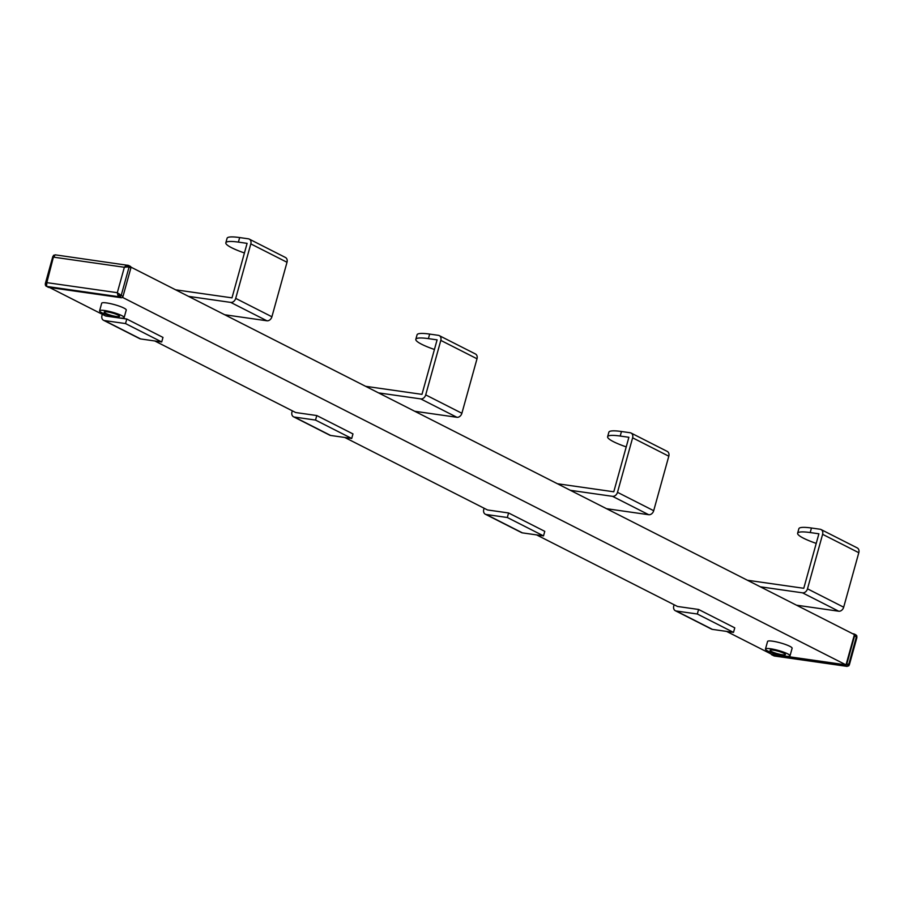 <?xml version="1.0" encoding="UTF-8"?>
<svg xmlns="http://www.w3.org/2000/svg" width="904" height="904" viewBox="0 0 904 904"><rect width="100%" height="100%" fill="white"/><g stroke="black" fill="none" stroke-linecap="round" stroke-linejoin="round"><path stroke-width="1.36" d="M790.017 655.829L792.119 648.27A12.735 2.057 -164.5 0 0 785.666 644.552A12.735 2.057 -164.5 0 0 772.615 641.185A12.735 2.057 -164.5 0 0 767.575 641.456L765.473 649.027A12.735 2.057 -164.5 0 0 771.937 652.744A12.735 2.057 -164.5 0 0 784.988 656.112A12.735 2.057 -164.5 0 0 790.017 655.829A12.735 2.057 -164.5 0 0 783.565 652.112A12.735 2.057 -164.5 0 0 770.513 648.756A12.735 2.057 -164.5 0 0 765.473 649.027M124.142 317.609L126.244 310.038A12.735 2.057 -164.5 0 0 119.78 306.32A12.735 2.057 -164.5 0 0 106.728 302.953A12.735 2.057 -164.5 0 0 101.689 303.236L99.598 310.795A12.735 2.057 -164.5 0 0 106.05 314.513A12.735 2.057 -164.5 0 0 119.102 317.88A12.735 2.057 -164.5 0 0 124.142 317.609A12.735 2.057 -164.5 0 0 117.678 313.891A12.735 2.057 -164.5 0 0 104.627 310.524A12.735 2.057 -164.5 0 0 99.598 310.795M126.786 319.033L125.532 323.575L104.435 320.57A4.78 3.684 116.9 0 1 103.531 320.287L139.725 338.661A4.78 3.684 116.9 0 0 140.629 338.943L161.714 341.961L162.98 337.418L126.786 319.033L105.689 316.027L49.517 287.495M316.784 415.546L315.519 420.077L294.433 417.072A4.78 3.684 116.9 0 1 293.529 416.789L329.711 435.174A4.78 3.684 116.9 0 0 330.615 435.457L351.712 438.463L352.967 433.92L316.784 415.546L295.687 412.529L154.81 340.977M508.579 512.963L507.325 517.506L486.228 514.5A4.78 3.684 116.9 0 1 485.324 514.218L521.518 532.592A4.78 3.684 116.9 0 0 522.422 532.874L543.519 535.891L544.773 531.349L508.579 512.963L487.493 509.958L344.808 437.479M698.577 609.466L697.323 614.008L676.226 611.002A4.78 3.684 116.9 0 1 675.322 610.72L711.516 629.105A4.78 3.684 116.9 0 0 712.42 629.387L733.506 632.393L734.771 627.851L698.577 609.466L677.48 606.46L536.614 534.908M747.405 580.244L803.769 588.289L818.888 533.789L810.199 532.558L811.464 528.015L820.143 529.247A4.78 3.684 116.9 0 1 821.047 529.541A4.78 3.684 116.9 0 1 822.606 534.32L807.498 588.82A4.78 3.684 116.9 0 1 802.515 592.832L760.332 586.809L854.416 634.608L846.02 664.881L771.575 654.247L726.601 631.41M846.02 664.881L122.424 297.337M760.332 586.809L130.91 267.109M130.063 266.251A1.593 1.232 -63.1 0 1 130.877 267.946L122.989 296.399A1.593 1.232 -63.1 0 1 121.328 297.744L48.364 287.325A1.593 1.232 116.9 0 1 47.81 287.043M117.859 295.201L119.52 296.817L121.181 295.484L117.305 292.693L117.859 295.201L119.249 295.45L119.384 293.969M45.742 284.715L46.556 286.41L46.827 282.636L45.302 283.732M126.854 267.03L129.069 267.03L127.667 265.188L126.108 265.482L124.356 267.268L126.854 267.03L127.464 265.821L126.108 265.482M52.895 256.363L55.065 254.815L53.878 257.199L124.356 267.268L117.305 292.693L46.827 282.636L53.63 256.25M121.328 297.744L119.52 296.817L120.514 296.501L119.249 295.45M130.357 266.352L128.244 265.335L129.069 267.03L121.181 295.484L122.989 296.399M128.549 265.426L55.065 254.815L52.861 256.408L45.336 283.573L46.251 286.308M46.149 284.963L45.324 284.896L45.392 283.415M45.324 284.896L45.799 285.833L45.324 284.896M127.464 265.821L129.001 265.9M53.551 255.267L54.285 255.233M771.304 654.112A1.593 1.232 116.9 0 0 772.152 654.959L845.116 665.378L847.15 666.406L849.353 664.813L856.879 637.648L856.404 635.376L856.879 636.326M845.116 665.378A1.593 1.232 116.9 0 0 846.777 664.044L854.664 635.58L856.879 637.648L856.755 635.693L855.659 634.811L856.472 636.506L855.659 634.811M854.664 635.58A1.593 1.232 116.9 0 0 853.839 633.896L852.698 633.727M775.09 656.044L773.406 655.603M847.918 665.977L846.924 666.304L848.585 664.96L856.472 636.506M175.613 289.811L231.989 297.857L247.097 243.357L238.407 242.114A31.843 5.153 -164.5 0 0 225.83 242.803A31.843 5.153 -164.5 0 0 231.695 247.764A31.843 5.153 -164.5 0 0 244.43 252.962M103.531 320.287A4.78 3.684 116.9 0 1 101.971 315.496L102.299 314.298M238.407 242.114L239.673 237.571L248.351 238.814A4.78 3.684 116.9 0 1 249.255 239.097A4.78 3.684 116.9 0 1 250.815 243.888L235.707 298.388A4.78 3.684 116.9 0 1 230.723 302.399L188.54 296.376M239.673 237.571A31.843 5.153 -164.5 0 0 227.085 238.26L225.83 242.803M249.255 239.097L285.449 257.482A4.78 3.684 116.9 0 1 287.009 262.273L271.901 316.773A4.78 3.684 116.9 0 1 266.917 320.784L224.723 314.761M161.714 341.961L125.532 323.575M365.6 386.313L421.976 394.359L437.095 339.859L428.406 338.627A31.843 5.153 -164.5 0 0 415.817 339.305A31.843 5.153 -164.5 0 0 421.682 344.277A31.843 5.153 -164.5 0 0 434.428 349.475M293.529 416.789A4.78 3.684 116.9 0 1 291.969 411.998L292.297 410.811M428.406 338.627L429.66 334.084L438.35 335.327A4.78 3.684 116.9 0 1 439.254 335.61A4.78 3.684 116.9 0 1 440.813 340.39L425.705 394.89A4.78 3.684 116.9 0 1 420.722 398.901L378.527 392.878M429.66 334.084A31.843 5.153 -164.5 0 0 417.083 334.762L415.817 339.305M439.254 335.61L475.447 353.984A4.78 3.684 116.9 0 1 477.007 358.775L461.887 413.275A4.78 3.684 116.9 0 1 456.904 417.286L414.721 411.263M351.712 438.463L315.519 420.077M557.406 483.742L613.782 491.787L628.89 437.287L620.212 436.044A31.843 5.153 -164.5 0 0 607.624 436.734A31.843 5.153 -164.5 0 0 613.488 441.694A31.843 5.153 -164.5 0 0 626.235 446.892M485.324 514.218A4.78 3.684 116.9 0 1 483.764 509.427L484.103 508.229M620.212 436.044L621.466 431.502L630.156 432.745A4.78 3.684 116.9 0 1 631.06 433.027A4.78 3.684 116.9 0 1 632.619 437.818L617.5 492.318A4.78 3.684 116.9 0 1 612.516 496.33L570.334 490.307M621.466 431.502A31.843 5.153 -164.5 0 0 608.878 432.191L607.624 436.734M631.06 433.027L667.242 451.412A4.78 3.684 116.9 0 1 668.802 456.204L653.694 510.703A4.78 3.684 116.9 0 1 648.71 514.715L606.527 508.692M543.519 535.891L507.325 517.506M675.322 610.72A4.78 3.684 116.9 0 1 673.762 605.929L674.09 604.742M810.199 532.558A31.843 5.153 -164.5 0 0 797.622 533.236A31.843 5.153 -164.5 0 0 803.486 538.196A31.843 5.153 -164.5 0 0 816.222 543.394M811.464 528.015A31.843 5.153 -164.5 0 0 798.876 528.693L797.622 533.236M821.047 529.541L857.241 547.914A4.78 3.684 116.9 0 1 858.8 552.706L843.681 607.205A4.78 3.684 116.9 0 1 838.709 611.217L796.514 605.194M733.506 632.393L697.323 614.008M116.39 316.502A7.955 1.288 -164.5 0 0 119.531 316.332A7.955 1.288 -164.5 0 0 115.497 314.004A7.955 1.288 -164.5 0 0 107.339 311.903A7.955 1.288 -164.5 0 0 104.197 312.072A7.955 1.288 -164.5 0 0 108.231 314.4A7.955 1.288 -164.5 0 0 116.39 316.502M782.276 654.733A7.955 1.288 -164.5 0 0 785.418 654.552A7.955 1.288 -164.5 0 0 781.384 652.236A7.955 1.288 -164.5 0 0 773.225 650.134A7.955 1.288 -164.5 0 0 770.084 650.304A7.955 1.288 -164.5 0 0 774.118 652.631A7.955 1.288 -164.5 0 0 782.276 654.733M848.664 665.954L849.353 664.813M848.325 664.011L848.585 664.96L846.777 664.044M119.52 296.817L46.556 286.41M130.877 267.946L129.069 267.03M772.152 654.959L773.96 655.886L846.924 666.304M271.901 316.773L235.707 298.388M287.009 262.273L250.815 243.888M266.917 320.784L230.723 302.399M140.629 338.943L104.435 320.57M461.887 413.275L425.705 394.89M477.007 358.775L440.813 340.39M456.904 417.286L420.722 398.901M330.615 435.457L294.433 417.072M653.694 510.703L617.5 492.318M668.802 456.204L632.619 437.818M648.71 514.715L612.516 496.33M522.422 532.874L486.228 514.5M843.681 607.205L807.498 588.82M858.8 552.706L822.606 534.32M838.709 611.217L802.515 592.832M712.42 629.387L676.226 611.002M771.858 654.869L774.536 656.033M854.144 633.986L855.952 634.902M774.513 656.033L847.15 666.395"/></g></svg>

